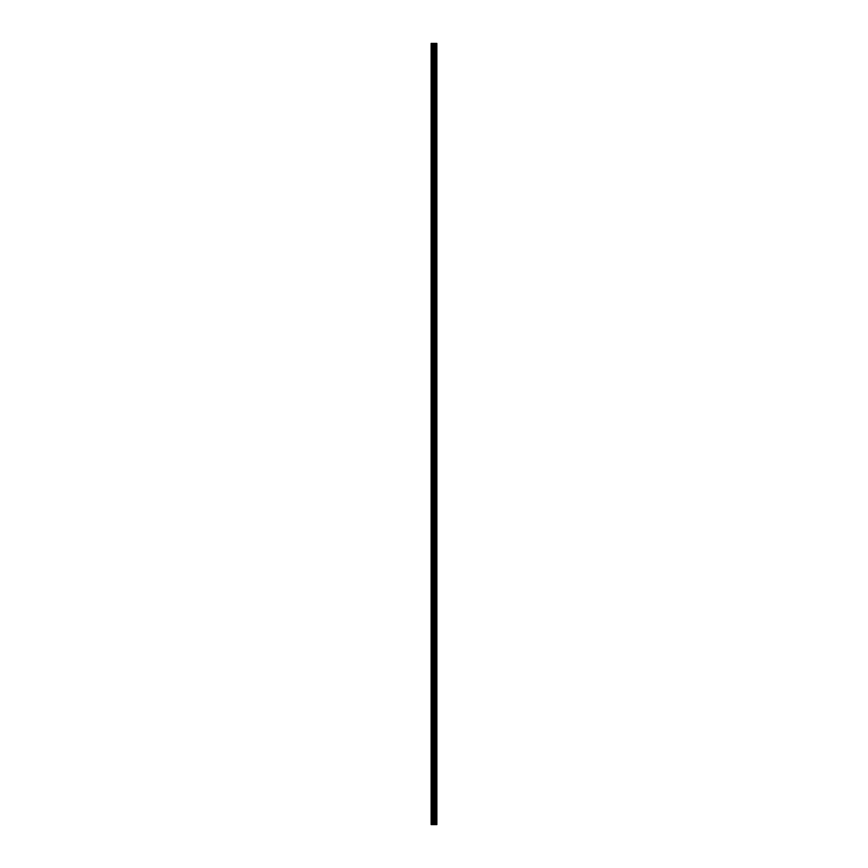 <?xml version="1.0" encoding="UTF-8"?>
<svg xmlns="http://www.w3.org/2000/svg" width="868" height="868" viewBox="0 0 868 868"><rect width="100%" height="100%" fill="white"/><g stroke="black" fill="none" stroke-linecap="round" stroke-linejoin="round"><path stroke-width="1.3" d="M433.316 824.6L436.864 824.6L436.864 43.4L431.136 43.4L431.136 824.6L433.316 824.6L433.316 43.4M436.647 824.6L436.647 43.4M434.401 824.6L434.401 43.4M434.325 824.6L434.325 43.4M431.461 824.6L431.461 43.4M436.767 824.6L436.767 43.4M436.116 824.6L436.116 43.4M436.083 824.6L436.083 43.4M435.844 824.6L435.844 43.4M435.747 824.6L435.747 43.4M435.302 824.6L435.302 43.4M435.204 824.6L435.204 43.4M434.966 824.6L434.966 43.4M434.933 824.6L434.933 43.4M434.282 824.6L434.282 43.4M434.152 824.6L434.152 43.4M433.447 824.6L433.447 43.4M432.383 824.6L432.383 43.4M432.264 824.6L432.264 43.4"/></g></svg>

